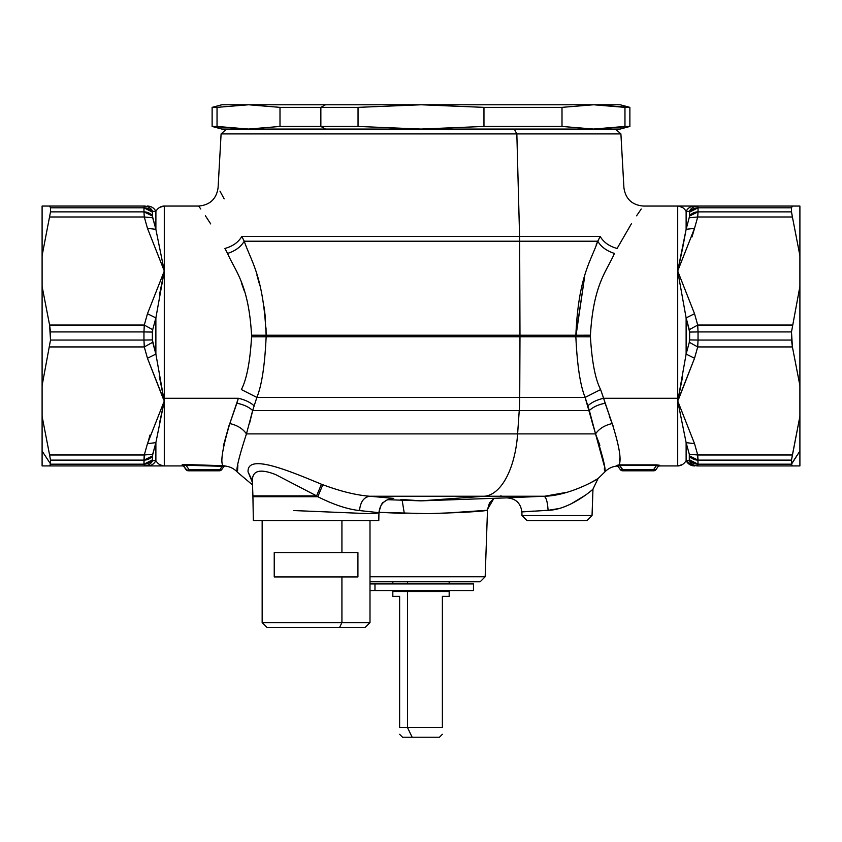 <?xml version="1.0" encoding="UTF-8"?>
<svg xmlns="http://www.w3.org/2000/svg" width="842" height="842" viewBox="0 0 842 842"><rect width="100%" height="100%" fill="white"/><g stroke="black" fill="none" stroke-linecap="round" stroke-linejoin="round"><path stroke-width="1.26" d="M42.1 286.438L42.1 465.931L42.1 255.6L42.1 286.438L49.594 325.044L42.1 286.438M160.78 206.806L164.295 206.048C160.885 206.111 158.085 207.858 155.875 211.268C154.023 207.932 151.213 206.185 147.466 206.048C151.213 206.185 154.023 207.932 155.875 211.268L152.697 211.447C150.886 208.006 148.076 206.195 144.287 206.048L49.594 206.048L50.509 207.806L49.594 206.048L42.1 206.048L42.1 255.6L42.1 206.048L49.594 206.048L50.509 207.806L50.509 211.868L42.1 255.6L50.509 211.868L143.961 211.868L144.287 216.994L49.594 216.994L144.287 216.994L143.961 211.868L50.509 211.868L50.509 207.806L143.961 207.806L143.961 211.868L143.961 207.806L50.509 207.806L49.594 206.048L144.287 206.048L143.961 207.806L144.287 206.048C148.076 206.195 150.886 208.006 152.697 211.447L152.37 212.079L143.961 207.806A9.715 8.546 0 0 1 152.37 212.079L152.37 216.005A9.715 8.273 180 0 0 143.961 211.868L152.37 216.005L152.697 217.752L144.287 216.994L152.697 217.752L155.875 229.34L147.466 228.319L144.287 216.994L147.466 228.319L164.295 271.019L147.466 313.719L144.287 325.044L49.594 325.044L50.509 340.052L42.1 385.541L50.509 340.052L143.961 340.052L144.287 346.936L49.594 346.936L144.287 346.936L143.961 340.052L152.37 339.915L152.697 342.294L144.287 346.936L152.697 342.294L155.875 354.061L147.466 358.271L144.287 346.936L147.466 358.271L164.295 400.96L147.466 443.66L144.287 454.985L49.594 454.985L42.1 416.38L49.594 454.985L144.287 454.985L143.961 460.121L50.509 460.121L49.594 454.985L50.509 460.121L143.961 460.121L143.961 464.184L50.509 464.184L50.509 460.121L50.509 463.879L42.1 451.091L50.509 463.879L49.594 465.931L42.1 465.931L49.594 465.931L50.509 464.184L143.961 464.184L144.287 465.931L49.594 465.931L144.287 465.931L143.961 464.184L152.37 459.911L152.697 460.532C150.886 463.984 148.076 465.784 144.287 465.931C148.076 465.784 150.886 463.984 152.697 460.532L155.875 460.711C154.023 464.047 151.213 465.794 147.466 465.931L164.295 465.931L144.287 465.931L143.961 464.184L144.287 465.931L147.466 465.931C151.213 465.794 154.023 464.047 155.875 460.711C158.085 464.131 160.885 465.868 164.295 465.931C160.885 465.868 158.085 464.131 155.875 460.711L152.697 460.532L152.37 459.911A9.715 8.546 180 0 1 143.961 464.184L144.287 454.985L147.466 443.66L155.875 442.639L152.697 454.227L144.287 454.985L152.697 454.227L152.37 459.911L152.37 455.975L143.961 460.121L152.37 455.975L155.875 442.639L147.466 443.66L164.295 400.96L155.875 442.639L155.875 460.711L155.886 442.608M47.405 465.931L42.1 465.931L49.594 465.931L50.509 464.184L49.594 465.931M144.161 456.332L143.961 460.121A9.715 8.273 0 0 0 152.37 455.975M154.17 449.154L154.791 446.87M152.37 215.994L143.961 211.868L144.287 216.994L143.961 211.868M49.594 206.048L42.1 206.048L49.594 206.048M159.591 294.216L164.295 271.019L155.875 317.918L147.466 313.719L155.875 317.918L152.697 329.685L144.287 325.044L147.466 313.719L164.295 271.019L147.466 228.319L155.875 229.34L164.295 271.019L164.295 206.048L164.295 271.019L155.875 229.34L155.907 211.226M50.509 331.927L49.594 325.044L144.287 325.044L143.961 331.927L50.509 331.927L143.961 331.927L143.961 340.052L50.509 340.052L50.509 331.927M152.928 211.437L155.875 211.268L155.875 229.34L152.37 216.005L152.697 211.447L155.875 211.268C154.023 207.932 151.213 206.185 147.466 206.048M144.161 206.122L143.961 207.806M200.701 470.794L209.511 470.794C214.394 470.794 214.394 470.794 209.511 470.794L196.681 470.794M187.682 470.036L189.008 469.552A2.915 0.768 90 0 1 188.376 470.794A2.915 2.915 0 0 1 185.987 469.552A2.915 2.915 0 0 0 188.376 470.794L194.039 470.794M280.702 627.448L351.44 627.448M143.961 460.121L144.287 454.985M155.875 354.061L163.727 398.298L163.159 398.508L147.466 358.271L155.875 354.061L152.37 339.915L152.697 329.685L155.875 317.918L155.875 354.061L155.875 317.918M152.697 329.685L152.37 332.064L143.961 331.927L144.287 325.044L152.697 329.685M155.875 229.34L155.875 211.268L155.875 229.34L147.466 228.319M192.123 465.426L220.088 466.257M188.376 470.794L219.341 470.794L188.376 470.794A2.915 0.768 -90 0 0 189.008 469.552A2.915 1.758 145 0 1 185.987 469.552L183.282 465.679L186.808 470.036M182.114 464.9L183.282 465.679L185.935 465.163L189.008 469.552L219.983 469.552A2.915 0.768 90 0 1 219.341 470.794A2.915 2.915 0 0 0 221.73 469.552A2.915 2.915 0 0 1 219.341 470.794A2.915 0.768 -90 0 0 219.983 469.552L221.73 469.552A2.915 2.915 0 0 1 219.341 470.794M369.996 520.588L369.996 622.596L365.133 627.448L339.6 627.448L341.926 622.596L369.996 622.596L341.926 622.596L339.6 627.448L267.009 627.448L262.157 622.596L341.926 622.596L341.926 576.928L274.229 576.928L274.229 552.647L357.924 552.647L357.924 576.928L341.926 576.928L357.924 576.928L357.924 552.647L341.926 552.647L341.926 520.588L341.926 552.647L274.229 552.647L274.229 576.928L341.926 576.928L341.926 622.596L262.157 622.596L262.157 520.588M163.159 398.508L163.727 398.298L164.295 400.96L163.159 398.508M150.002 435.019L147.624 443.692M163.022 465.837L159.664 464.595M159.591 422.779L164.295 400.96L163.727 398.298A9.715 4.663 180 0 1 164.295 398.287L164.295 271.019L164.295 398.287A9.715 4.663 0 0 0 163.727 398.298L159.327 376.374M152.37 332.064L152.37 339.915L143.961 340.052L143.961 331.927L152.37 332.064M164.074 206.048L159.643 207.395M182.567 465.742L184.166 466.331M221.73 469.552L221.73 469.552A2.915 1.168 -145 0 1 219.983 469.552L222.256 466.289L223.825 466.573L221.73 469.552L223.825 466.573L221.73 469.552L223.825 466.573L222.256 466.289L222.572 465.679L186.25 464.552L222.572 465.679L219.983 469.552L189.008 469.552L185.935 465.163L222.256 466.289L185.935 465.163L183.282 465.679L182.083 465.068L186.25 464.552L185.935 465.163M188.04 465.258L186.598 465.194M227.561 253.421L224.909 248.464L227.561 253.421C234.876 270.735 248.643 283.586 251.569 335.211C248.643 283.586 234.886 270.735 227.561 253.421C235.286 250.969 240.844 246.895 244.243 241.212C250.937 261.115 263.493 275.881 266.135 335.232L251.569 335.211L251.569 336.8C250.106 361.671 246.717 379.258 241.38 389.572L256.873 397.413C261.736 385.552 264.82 365.333 266.146 336.758C264.82 365.333 261.736 385.562 256.873 397.413L241.38 389.572C246.706 379.258 250.106 361.671 251.569 336.8L266.146 336.758L251.569 336.8L251.569 335.211L266.135 335.232L266.146 336.758L519.977 336.758L519.725 397.413L256.873 397.413L252.663 410.507C248.8 406.949 243.538 404.528 236.865 403.244L238.349 398.287L164.295 398.287L164.295 465.931L164.295 398.287L238.349 398.287C244.98 399.782 250.221 402.276 254.063 405.76C250.221 402.276 244.98 399.782 238.349 398.287L229.803 423.579C222.414 448.618 220.183 462.647 223.119 465.689L222.256 466.289M224.909 248.464C232.729 246.306 238.37 242.307 241.812 236.465L244.243 241.212L519.661 241.212L519.977 335.232A97.156 46.573 90 0 1 519.977 336.758L266.146 336.758L266.135 335.232L519.977 335.232L266.135 335.232C263.493 275.881 250.927 261.115 244.243 241.212L241.812 236.465C238.37 242.307 232.729 246.306 224.909 248.464C190.187 191.113 190.187 191.113 224.909 248.464C190.187 191.113 190.187 191.113 224.909 248.464L225.803 250.179M164.264 206.048L198.68 206.048L200.764 209.005M205.406 215.794L210.71 223.919M224.161 198.891L219.962 191.102M249.642 423.042L252.663 410.507L246.453 433.883C242.78 428.662 237.233 425.221 229.803 423.579L236.865 403.244C243.538 404.528 248.8 406.949 252.663 410.507L256.873 397.413L519.725 397.413L519.977 336.758A97.156 46.573 -90 0 0 519.977 335.232L519.661 241.212A97.156 46.573 -90 0 0 519.588 236.465L516.841 133.899L620.901 133.899L221.099 133.899L516.841 133.899L514.241 129.058L516.841 133.899L519.588 236.465L241.812 236.465C210.405 170.537 210.405 170.537 241.812 236.465L519.588 236.465A97.156 46.573 90 0 1 519.661 241.212L244.243 241.212M791.491 207.806L791.491 211.868L698.039 211.868L698.039 207.806L791.491 207.806L698.039 207.806L697.713 206.048L792.406 206.048L791.491 207.806L792.406 206.048L799.9 206.048L799.9 255.6L792.406 216.994L697.713 216.994L698.039 211.868L791.491 211.868L792.406 216.994L791.491 211.868L791.491 207.806L792.406 206.048L791.491 207.806M698.039 211.868L697.713 216.994L792.406 216.994L799.9 255.6L799.9 286.438L791.491 331.927L698.039 331.927L697.713 325.044L792.406 325.044L697.713 325.044L694.534 313.719L677.705 271.019L694.534 228.319L686.125 229.34L689.63 216.005L698.039 211.868L697.713 216.994L689.303 217.752L697.713 216.994L694.534 228.319L697.713 216.994L698.039 211.868A9.715 8.273 180 0 0 689.63 216.005L689.63 212.079A9.715 8.546 0 0 1 698.039 207.806L698.039 211.868L689.63 216.005L686.125 229.34L686.125 211.268C687.977 207.932 690.787 206.185 694.534 206.048L697.713 206.048L698.039 207.806L689.63 212.079L689.303 211.447C691.114 208.006 693.924 206.195 697.713 206.048C693.924 206.195 691.114 208.006 689.303 211.447L686.125 211.268C683.914 207.858 681.115 206.111 677.705 206.048L694.534 206.048L677.705 206.048C681.115 206.111 683.914 207.858 686.125 211.268L689.303 211.447L689.63 216.005M791.491 331.927L791.491 340.052L698.039 340.052L698.039 331.927L791.491 331.927L799.9 286.438L799.9 385.541L792.406 346.936L697.713 346.936L689.303 342.294L689.63 339.915L698.039 340.052L697.713 346.936L698.039 340.052L689.63 339.915L689.63 332.064L698.039 331.927L698.039 340.052L791.491 340.052L792.406 346.936L791.491 331.927M794.595 206.048L694.534 206.048C690.787 206.185 687.977 207.932 686.125 211.268L686.125 229.34L694.534 228.319L677.705 271.019L686.125 229.34L682.599 248.327M161.801 465.563L163.643 465.91M164.011 465.931L183.282 465.931M194.028 465.5L195.102 465.542M222.572 465.679L222.025 465.668M183.188 464.616L182.493 464.731M252.905 495.875L252.389 481.056C252.126 470.562 259.873 468.405 275.629 474.583L316.603 495.875L252.905 495.875A48.573 48.573 0 0 1 252.926 496.717A48.573 48.573 0 0 0 252.905 495.875L316.603 495.875L317.823 496.717L252.926 496.717L253.347 520.588L378.795 520.588L253.347 520.588L252.926 496.717L317.823 496.717C333.569 504.653 347.472 509.273 359.523 510.557L378.942 512.683L378.795 520.588L378.942 512.683C376.185 513.504 371.796 513.778 365.775 513.525L293.837 510.557M369.996 581.79L480.14 581.79L485.171 576.759L480.14 581.79L369.996 581.79M527.018 520.588L587.011 520.588L527.018 520.588L587.011 520.588L592.042 515.546L587.011 520.588L527.018 520.588L521.987 515.546L527.018 520.588L521.987 515.546L592.042 515.546L592.968 489.128L592.042 515.546L521.987 515.546L521.861 511.915L521.987 515.546M265.44 318.297L264.104 306.888L265.44 318.297M241.391 282.775L244.496 291.595M256.873 397.413C261.736 385.562 264.82 365.333 266.146 336.758C264.82 365.333 261.736 385.552 256.873 397.413M241.812 236.465C210.405 170.537 210.405 170.537 241.812 236.465M593.61 129.058L562.003 126.447L562.003 107.366L593.484 104.766L629.879 107.366L624.964 107.366L624.964 126.447L624.964 107.366L593.484 104.766L620.165 104.766L629.879 107.366L629.879 126.447L593.484 129.058L421 129.058L593.484 129.058L624.964 126.447L629.879 126.447L620.165 129.058L593.484 129.058L562.003 126.447L483.961 126.447L562.003 126.447L562.003 107.366L483.961 107.366L562.003 107.366L593.484 104.766L248.516 104.766L217.036 107.366L217.036 126.447L212.121 126.447L248.516 129.058L421 129.058L483.961 126.447L483.961 107.366L421 104.766L593.357 104.766M681.283 465.152L677.715 465.931C681.115 465.868 683.914 464.131 686.125 460.711C687.977 464.047 690.787 465.794 694.534 465.931C690.787 465.794 687.977 464.047 686.125 460.711L689.303 460.532C691.114 463.984 693.924 465.784 697.713 465.931L792.406 465.931L697.713 465.931L698.039 464.184L791.491 464.184L792.406 465.931L791.491 464.184L792.406 465.931L799.9 465.931L799.9 451.091L799.9 465.931L792.406 465.931L791.491 464.184L799.9 451.091L799.9 206.048L792.406 206.048M698.039 207.806L697.713 206.048M687.83 222.835L687.346 224.582M697.713 465.931C693.924 465.784 691.114 463.984 689.303 460.532L689.303 454.227L697.713 454.985L698.039 460.121L791.491 460.121L791.491 464.184L698.039 464.184L697.713 454.985L792.406 454.985L791.491 460.121L698.039 460.121L697.713 454.985L698.039 464.184A9.715 8.546 180 0 1 689.63 459.911L698.039 464.184M689.63 332.064L689.303 329.685L697.713 325.044L698.039 331.927L689.63 332.064L689.303 342.294L697.713 346.936L694.534 358.271L686.125 354.061L689.303 342.294L686.125 354.061L686.125 317.918L694.534 313.719L697.713 325.044L689.303 329.685L686.125 317.918L677.705 271.019L694.534 313.719L686.125 317.918L689.63 332.064M791.491 463.879L791.491 460.121L799.9 416.38L799.9 451.091L791.491 463.879M186.25 464.552L182.083 465.068M244.422 291.385L241.349 282.659M222.656 466.257L225.161 465.952L223.825 466.573L225.161 465.952L223.825 466.573L222.656 466.257L223.119 465.689L225.161 465.952L223.119 465.689C220.183 462.647 222.414 448.618 229.803 423.579C237.233 425.221 242.78 428.662 246.453 433.883C238.465 458.553 235.497 471.362 237.56 472.33C235.497 471.362 238.465 458.543 246.453 433.883L252.663 410.507L519.24 410.507L252.663 410.507M369.996 576.759L485.171 576.759L487.518 509.557L485.171 576.759L369.996 576.759M393.709 498.38L389.467 499.074L393.709 498.38C384.868 499.117 379.942 503.884 378.942 512.683L359.523 510.557C360.387 501.937 363.807 497.169 369.785 496.254L393.709 498.38L369.785 496.254C363.807 497.169 360.387 501.937 359.523 510.557C347.472 509.273 333.569 504.653 317.823 496.717L322.812 484.718C340.494 491.328 356.155 495.17 369.785 496.254L484.266 496.254L421 500.853L484.266 496.254L369.785 496.254C356.155 495.17 340.494 491.328 322.812 484.718L317.823 496.717L316.603 495.875L321.444 484.224L322.812 484.718L321.444 484.224L316.603 495.875L275.629 474.583C259.873 468.405 252.126 470.562 252.389 481.056L248.064 471.878C246.98 453.101 288.574 470.594 321.444 484.224C288.574 470.604 246.98 453.101 248.064 471.878L252.389 481.066M443.071 513.273L486.95 510.305C484.245 510.757 485.16 511.094 461.532 512.441L428.115 513.662L378.942 512.357L405.107 513.473M597.178 242.538L600.188 236.465C631.595 170.537 631.595 170.537 600.188 236.465L519.588 236.465L600.188 236.465L597.757 241.212L519.661 241.212L597.757 241.212C591.063 261.125 578.507 275.871 575.865 335.232L519.977 335.232L575.865 335.232L575.854 336.758L519.977 336.758L575.854 336.758C577.18 365.312 580.264 385.541 585.127 397.413L519.725 397.413A97.156 46.573 90 0 1 519.24 410.507L517.62 433.883L246.453 433.883C238.465 458.543 235.497 471.362 237.56 472.33C235.497 471.362 238.465 458.553 246.453 433.883L517.62 433.883A72.865 34.932 90 0 1 484.266 496.254L543.932 496.254C546.142 497.064 547.532 501.758 548.089 510.305C569.024 509.947 592.179 490.212 592.968 489.128L598.009 478.603L592.968 489.128C592.179 490.212 569.024 509.947 548.089 510.305L521.861 511.915L548.089 510.305L558.435 508.631M256.957 275.239L259.694 285.08M266.019 327.896L266.135 335.232M678.694 206.101L681.283 206.837M691.998 236.96L694.534 228.319M689.63 212.079L689.303 211.447M689.303 460.532L689.63 459.911L689.303 460.532L686.125 460.711L686.125 442.639L694.534 443.66L677.705 400.96L694.534 358.271L697.713 346.936L792.406 346.936L799.9 385.541L799.9 416.38L792.406 454.985L697.713 454.985L694.534 443.66L686.125 442.639L689.303 454.227L686.125 442.639L694.534 443.66L697.713 454.985L689.303 454.227L689.63 455.975L698.039 460.121L689.63 455.975A9.715 8.273 0 0 0 698.039 460.121M686.125 442.639L677.705 400.96L686.125 442.639L686.125 460.711L692.903 465.794M792.406 465.931L799.9 465.931L792.406 465.931M682.662 376.416L678.273 398.298L686.125 354.061L694.534 358.271L678.841 398.508L678.273 398.298A9.715 4.663 0 0 0 677.705 398.287L677.705 206.048L677.705 271.019L686.125 317.918L686.125 354.061M237.56 470.657L237.844 465.331M228.982 425.631L223.309 446.123M252.442 482.466L248.064 471.878M486.95 510.305L493.938 498.306M415.643 513.694L434.114 513.546M525.755 511.631L527.955 511.473M585.464 495.17L571.402 503.705M570.202 504.284L567.592 505.453M548.258 510.294L548.089 510.305C547.532 501.758 546.142 497.064 543.932 496.254C568.939 495.949 597.167 479.508 598.009 478.603C597.167 479.508 568.939 495.949 543.932 496.254L506.789 497.864L543.932 496.254L484.266 496.254A72.865 34.932 -90 0 0 517.62 433.883L519.24 410.507A97.156 46.573 -90 0 0 519.725 397.413L585.127 397.413L589.337 410.507L519.24 410.507L589.337 410.507L595.547 433.883L517.62 433.883L595.547 433.883C603.535 458.543 606.503 471.362 604.44 472.33C606.503 471.362 603.535 458.553 595.547 433.883L584.548 395.466M521.861 511.915L521.861 511.915C520.693 503.106 515.662 498.411 506.789 497.864L421 500.853L400.887 499.39M529.681 511.357L532.902 511.157M532.944 511.147L533.944 511.094M544.216 510.505L548.089 510.305M404.307 513.452L402.16 500.201M252.337 412.012L249.664 422.958M585.127 397.413L600.62 389.572L585.127 397.413C580.264 385.541 577.18 365.312 575.854 336.758L584.664 276.502M603.651 398.287C597.02 399.782 591.779 402.276 587.937 405.76C591.779 402.276 597.02 399.782 603.651 398.287L605.135 403.244C598.462 404.528 593.2 406.949 589.337 410.507C593.2 406.949 598.462 404.528 605.135 403.244L612.197 423.579C604.767 425.221 599.22 428.662 595.547 433.883C599.22 428.662 604.767 425.221 612.197 423.579L600.62 389.572L603.651 398.287L677.705 398.287L603.651 398.287M597.252 242.37L596.199 244.801M575.854 336.758L590.431 336.8C591.894 361.65 595.283 379.237 600.62 389.572C595.283 379.237 591.894 361.65 590.431 336.8L575.854 336.758M590.431 335.211L590.431 336.8L590.431 335.211L575.865 335.232L590.431 335.211C593.357 283.575 607.114 270.745 614.439 253.421C607.114 270.745 593.368 283.575 590.431 335.211M600.188 236.465C631.595 170.537 631.595 170.537 600.188 236.465C603.63 242.307 609.271 246.306 617.091 248.464C609.271 246.306 603.63 242.307 600.188 236.465L597.757 241.212C601.156 246.895 606.714 250.969 614.439 253.421C606.714 250.969 601.156 246.895 597.757 241.212C591.063 261.125 578.507 275.871 575.865 335.232L584.653 276.565M617.091 248.464C651.813 191.113 651.813 191.113 617.091 248.464C651.813 191.113 651.813 191.113 617.091 248.464L631.532 223.54M636.594 215.794L641.236 209.005M682.409 249.2L677.705 271.019L677.705 398.287A9.715 4.663 180 0 1 678.273 398.298L678.841 398.508L677.705 400.96L694.534 443.66M686.125 211.268L686.125 229.34L686.125 211.268M682.378 207.416L678.336 206.069M689.63 459.911L689.63 455.964M677.705 400.96L678.273 398.298L677.705 400.96L677.705 398.287L677.705 465.931L677.705 400.96M501.085 496.254L500.958 495.633M563.982 506.873L565.414 506.337M571.265 503.779L585.443 495.18M595.494 480.098L589.084 483.571M592.221 422.526L589.568 411.58M677.936 465.931L682.357 464.584M604.43 470.162L604.377 468.415M604.156 465.363L595.547 433.883L599.862 445.292M544.69 496.222L567.287 492.223M590.758 482.708L598.009 478.603L604.44 472.33C607.808 468.689 611.966 466.594 616.891 466.036L618.238 466.647L620.27 469.552L617.839 466.079L616.46 465.479L616.881 466.015L616.46 465.479L619.017 464.879C621.628 460.1 619.354 446.334 612.197 423.579C619.354 446.334 621.617 460.1 619.017 464.879L618.933 465.384M589.4 410.791L592.989 425.315M595.378 433.367L595.547 433.883C603.535 458.553 606.503 471.362 604.44 472.33C606.503 471.362 603.535 458.543 595.547 433.883M611.86 422.737L609.303 416.158M658.549 465.921L656.013 469.552A2.915 1.452 -145 0 1 653.624 469.552L656.476 465.479L619.796 465.479L619.796 464.868L656.476 464.868L656.476 465.479L658.549 465.921L659.749 465.3L656.476 464.868L659.749 465.3L658.549 465.921L656.476 465.479L656.476 464.868L619.017 464.879L619.796 465.479L619.017 464.879L616.46 465.479L617.839 466.079L619.217 465.394L617.839 466.079L620.27 469.552L622.659 469.552A2.915 1.452 145 0 1 620.27 469.552L618.238 466.647M613.06 425.736L613.597 427.126M619.544 458.669L619.47 460.458M619.017 464.879L622.659 469.552L619.796 465.479L656.476 465.479L653.624 469.552L622.659 469.552L627.679 469.552L622.659 469.552L622.659 470.794A2.915 2.915 0 0 1 620.27 469.552A2.915 2.915 0 0 0 622.659 470.794L622.659 469.552L656.013 469.552A2.915 2.915 0 0 1 653.624 470.794L653.624 469.552L653.624 470.794L622.659 470.794L653.624 470.794A2.915 2.915 0 0 0 656.013 469.552L658.118 466.542M659.749 465.3L659.307 465.921L677.747 465.931M628.469 469.552L633.637 469.552L628.469 469.552M358.039 126.447L358.039 107.366L358.039 126.447L320.855 126.447L325.517 129.058L248.516 129.058L279.997 126.447L358.039 126.447L421 129.058L325.517 129.058L320.855 126.447L320.855 107.366L358.039 107.366L421 104.766L483.961 107.366L483.961 126.447L421 129.058L358.039 126.447L421 129.058M248.453 104.766L221.835 104.766L212.121 107.366L217.036 107.366L212.121 107.366L212.121 126.447L221.835 129.058L248.516 129.058L279.997 126.447L248.516 129.058L217.036 126.447L217.036 107.366L248.516 104.766L279.997 107.366L279.997 126.447L279.997 107.366L320.855 107.366L325.517 104.766L421 104.766L325.517 104.766L421 104.766L358.039 107.366L320.855 107.366L320.855 126.447L279.997 126.447M325.517 129.058L248.516 129.058M248.516 104.766L279.997 107.366L248.516 104.766L325.517 104.766L320.855 107.366L279.997 107.366M442.376 734.287L439.461 737.234L412.148 737.234L429.852 737.234M442.376 727.52C442.376 736.308 442.376 736.308 442.376 727.52C442.376 736.308 442.376 736.308 442.376 727.52L442.376 596.368C451.344 596.368 451.344 596.368 442.376 596.368L442.376 727.52L407.496 727.52L442.376 727.52M399.624 596.368C390.656 596.368 390.656 596.368 399.624 596.368L399.624 727.52L407.496 727.52L399.624 727.52L399.624 596.368L392.825 596.368L392.825 591.505L407.496 591.505L407.496 727.52L412.148 737.234L407.496 727.52L407.496 591.505L449.175 591.505L449.175 596.368L442.376 596.368M399.624 727.52C399.624 736.308 399.624 736.308 399.624 727.52M412.148 737.234L402.539 737.234L399.624 734.319M445.292 590.537L445.292 591.505L407.496 591.505M409.359 591.505L409.359 590.537L409.359 591.505M449.175 581.79L449.175 583.738L407.496 583.738L445.292 583.927M407.496 583.738L407.496 581.79L407.496 583.738L392.825 583.738L392.825 581.79M473.467 590.537L473.467 583.927L473.467 590.537L374.974 590.537L374.974 583.927L473.467 583.927L374.974 583.927L374.974 590.537L369.996 590.537L473.467 590.537M369.996 583.927L374.974 583.927L369.996 583.927M198.691 206.048C209.984 205.038 216.457 198.922 218.089 187.703L221.099 133.899L226.519 129.058M183.756 466.363L182.946 465.805L183.756 466.363M643.309 206.048C632.016 205.038 625.543 198.922 623.911 187.703L620.901 133.899L615.481 129.058M252.526 484.939L237.56 472.33C234.192 468.689 230.034 466.594 225.109 466.036L223.761 466.647M587.011 520.588L592.042 515.546M390.078 498.948L390.067 498.948C388.678 499.001 386.552 500.085 383.71 502.2C382.068 502.432 380.479 505.926 378.942 512.683L378.942 512.631M681.946 206.048L677.736 206.048M387.636 499.695L421 500.853M494.043 498.306L489.465 502.969L487.518 509.557M643.32 206.048L677.705 206.048M659.297 465.931L658.107 466.552M396.708 590.537L396.708 591.505"/></g></svg>
